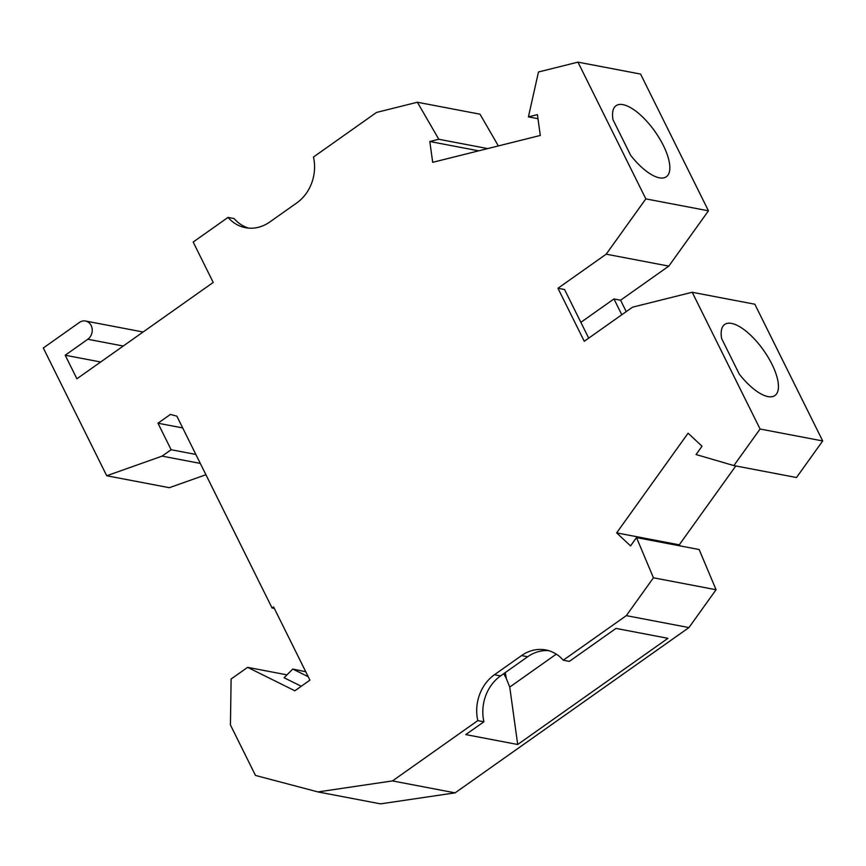 <?xml version="1.0" encoding="UTF-8"?>
<svg xmlns="http://www.w3.org/2000/svg" width="866" height="866" viewBox="0 0 866 866"><rect width="100%" height="100%" fill="white"/><g stroke="black" fill="none" stroke-linecap="round" stroke-linejoin="round"><path stroke-width="1.3" d="M123.264 346.021L87.802 339.255L65.21 355.233L76.901 378.788L213.22 282.435L193.172 242.047L228.018 217.409A40.02 34.229 -79.2 0 0 245.511 227.693A40.02 34.229 -79.2 0 0 269.716 222.042L296.832 202.882A40.02 34.229 -79.2 0 0 313.47 157.017L376.526 112.439L417.38 102.242L479.991 114.182L498.361 145.921M87.802 339.255A10.002 8.552 -79.2 0 0 89.274 322.964A10.002 8.552 -79.2 0 0 85.496 321.015A10.002 8.552 -79.2 0 0 79.445 322.433L43.3 347.98L106.724 475.759L162.094 456.122L171.132 449.735L157.969 423.214L170.375 414.435L176.837 416.145L272.076 607.997L273.58 606.925L309.92 680.135L294.862 690.787L247.611 667.35L231.114 678.998L230.432 724.961L255.492 775.438L317.93 791.925L392.482 780.915L477.805 720.609A40.02 34.229 100.8 0 1 494.443 674.744L500.548 675.913L527.665 656.753A40.02 34.229 100.8 0 1 548.784 650.68M626.313 615.639L653.44 577.795L636.521 537.591L699.143 549.531L716.063 589.735L688.935 627.579L626.313 615.639L563.257 660.206A40.02 34.229 100.8 0 0 545.753 649.933A40.02 34.229 100.8 0 0 521.559 655.584L494.443 674.744M636.521 537.591L630.556 545.905L616.646 532.882L688.102 433.195L702.012 446.217L696.048 454.542L733.87 465.583L760.077 429.016L692.205 292.275L754.816 304.215L822.7 440.956L796.493 477.523L733.87 465.583M606.2 254.171L645.83 198.877L708.453 210.817L668.823 266.111L606.2 254.171L557.953 288.27L584.269 341.28L632.516 307.181L692.205 292.275M417.38 102.242L438.791 139.264L429.807 141.504L432.697 162.321L540.297 135.453L537.407 114.637L528.422 116.878L538.479 71.986L577.958 62.136L645.83 198.877M317.93 791.925L380.542 803.865L455.105 792.855L688.935 627.579M106.724 475.759L169.346 487.699L205.924 474.73M708.453 210.817L640.58 74.075L577.958 62.136M621.799 314.759L613.962 298.954L620.576 300.21L668.823 266.111M620.576 300.21L626.237 311.619M735.797 465.951L679.269 544.822L616.646 532.882M680.492 545.97L679.269 544.822M438.791 139.264L487.688 148.584M429.807 141.504L478.714 150.836M528.422 116.878L537.97 118.696M557.953 288.27L564.567 289.536L588.707 338.151M392.482 780.915L455.105 792.855M286.96 674.852L247.611 667.35M301.26 686.262L284.08 677.742L292.762 669.05L305.763 671.767M308.22 676.714L292.762 669.05M274.316 608.419L272.076 607.997M182.683 427.923L157.969 423.214M195.857 454.444L171.132 449.735M200.295 463.407L162.094 456.122M563.257 660.206L569.363 661.375L615.997 628.413L667.924 638.318L517.706 744.5L465.778 734.595L483.91 721.779A40.02 34.229 100.8 0 1 500.548 675.913M477.805 720.609L483.91 721.779M503.254 674.008L504.034 674.159L506.318 678.522L509.738 687.063L517.706 744.5M505.268 672.579L506.318 678.522M503.882 673.553L504.034 674.159M556.286 654.155L509.738 687.063M716.063 589.735L653.44 577.795M760.077 429.016L822.7 440.956M721.605 338.509A43.517 16.865 -125.3 0 1 724.669 324.479A43.517 16.865 -125.3 0 1 763.563 350.275A43.517 16.865 -125.3 0 1 774.908 395.546A43.517 16.865 -125.3 0 1 739.293 374.134L721.605 338.509M613.962 298.954L580.859 322.347M100.672 361.988L65.21 355.233M228.018 217.409L234.123 218.578A40.02 34.229 -79.2 0 0 248.596 228.115M630.686 155.36A43.517 16.865 54.7 0 0 666.311 176.772A43.517 16.865 54.7 0 0 654.956 131.502A43.517 16.865 54.7 0 0 616.072 105.695A43.517 16.865 54.7 0 0 612.998 119.724L630.686 155.36M521.559 655.584L527.665 656.753M143.096 332.003L85.496 321.015"/></g></svg>

